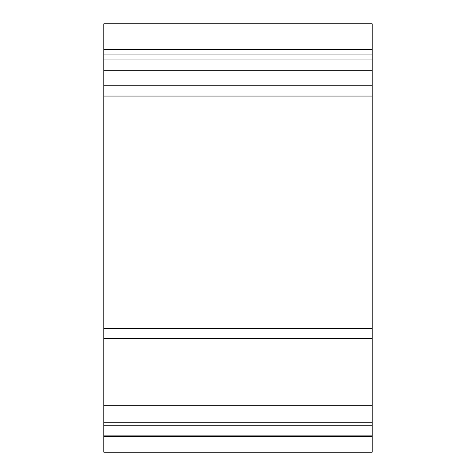 <?xml version="1.0" encoding="UTF-8"?>
<svg xmlns="http://www.w3.org/2000/svg" width="476" height="476" viewBox="0 0 476 476"><rect width="100%" height="100%" fill="white"/><g stroke="black" fill="none" stroke-linecap="round" stroke-linejoin="round"><path stroke-width="0.36" stroke-dasharray="2.38 1.78" d="M372.196 59.928L372.196 328.327L103.804 328.327L372.196 328.327L372.196 452.2L103.804 452.2L103.804 328.327L103.804 338.65L372.196 338.65L372.196 328.327L372.196 338.65L103.804 338.65L103.804 23.8L103.804 38.842L103.804 23.8L372.196 23.8L372.196 54.77L103.804 54.77L103.804 38.842L103.804 54.77L372.196 54.77L372.196 23.8L103.804 23.8L372.196 23.8L372.196 59.928L103.804 59.928M372.196 338.65L103.804 338.65M372.196 85.739L103.804 85.739M372.196 70.252L103.804 70.252M372.196 38.842L103.804 38.842L372.196 38.842M372.196 436.718L103.804 436.718M372.196 96.063L103.804 96.063M372.196 328.327L103.804 328.327M372.196 49.605L103.804 49.605"/><path stroke-width="0.71" d="M372.196 49.605L103.804 49.605L103.804 23.8L372.196 23.8L372.196 338.65L103.804 338.65L103.804 452.2L372.196 452.2L372.196 435.885L103.804 435.885M103.804 49.605L103.804 338.65M372.196 435.885L372.196 338.65M372.196 405.748L103.804 405.748M372.196 422.266L103.804 422.266M372.196 85.739L103.804 85.739M372.196 70.252L103.804 70.252M372.196 96.063L103.804 96.063M372.196 328.327L103.804 328.327M372.196 425.764L103.804 425.764M372.196 436.718L103.804 436.718M372.196 59.928L103.804 59.928"/></g></svg>
